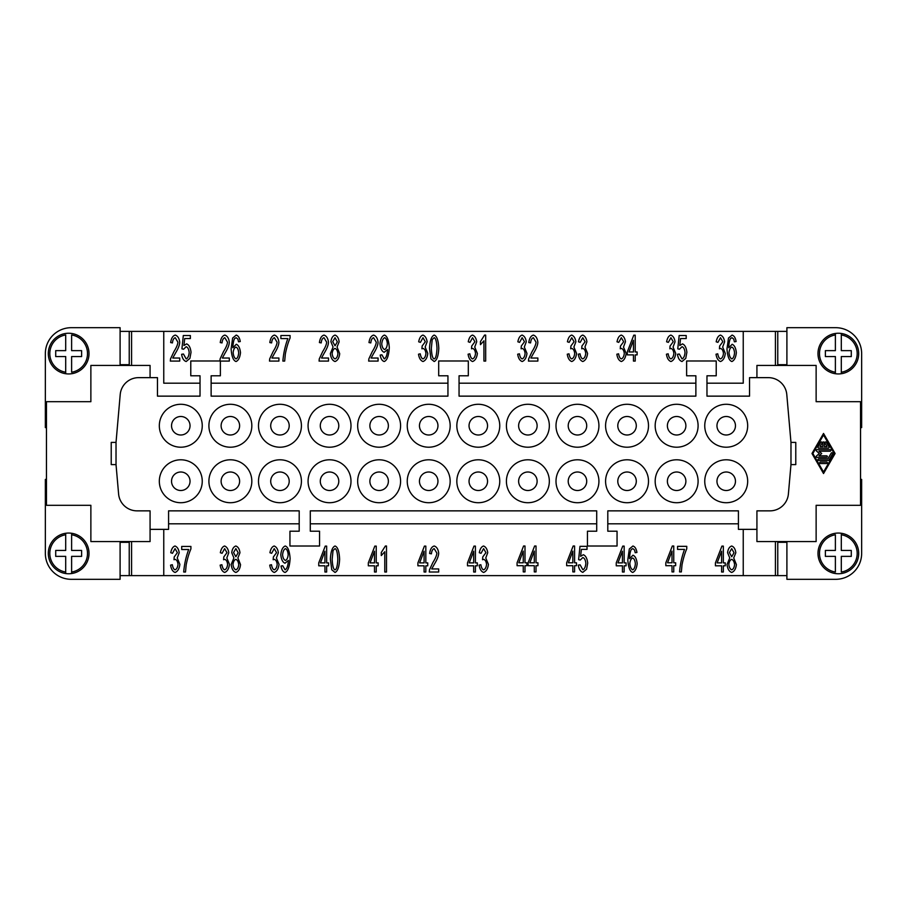 <?xml version="1.0" encoding="UTF-8"?>
<svg xmlns="http://www.w3.org/2000/svg" width="907" height="907" viewBox="0 0 907 907"><rect width="100%" height="100%" fill="white"/><g stroke="black" fill="none" stroke-linecap="round" stroke-linejoin="round"><path stroke-width="1.36" d="M835.381 534.767L835.381 550.447L825.381 550.447L825.381 556.365L835.381 556.365L835.381 572.045A18.877 18.877 0 0 1 835.381 534.767M817.989 553.406A20.351 20.351 0 0 1 841.299 533.271A20.351 20.351 0 0 1 841.299 573.541A20.351 20.351 0 0 1 817.989 553.406A20.351 20.351 0 0 0 835.381 573.541M841.299 533.271L841.299 534.767L841.299 533.271M838.34 373.945A20.351 20.351 0 0 1 835.381 373.729L835.381 356.553L825.381 356.553L825.381 350.635L835.381 350.635L835.381 333.459A20.351 20.351 0 0 0 835.381 373.729L835.381 372.233A18.877 18.877 0 0 1 835.381 334.955L835.381 333.459A20.351 20.351 0 0 1 841.299 333.459L841.299 350.635L851.288 350.635L851.288 356.553L841.299 356.553L841.299 373.729A20.351 20.351 0 0 1 838.34 373.945M858.691 353.594A20.351 20.351 0 0 0 841.299 333.459L841.299 334.955A18.877 18.877 0 0 1 841.299 372.233L841.299 373.729A20.351 20.351 0 0 0 858.691 353.594M68.66 533.055A20.351 20.351 0 0 1 71.619 533.271L71.619 550.447L81.619 550.447L81.619 556.365L71.619 556.365L71.619 573.541A20.351 20.351 0 0 0 71.619 533.271L71.619 534.767A18.877 18.877 0 0 1 71.619 572.045L71.619 573.541A20.351 20.351 0 0 1 65.701 573.541L65.701 556.365L55.712 556.365L55.712 550.447L65.701 550.447L65.701 533.271A20.351 20.351 0 0 1 68.66 533.055M48.309 553.406A20.351 20.351 0 0 0 65.701 573.541L65.701 572.045A18.877 18.877 0 0 1 65.701 534.767L65.701 533.271A20.351 20.351 0 0 0 48.309 553.406M71.619 372.233L71.619 356.553L81.619 356.553L81.619 350.635L71.619 350.635L71.619 334.955A18.877 18.877 0 0 1 71.619 372.233M89.011 353.594A20.351 20.351 0 0 1 65.701 373.729A20.351 20.351 0 0 1 65.701 333.459A20.351 20.351 0 0 1 89.011 353.594A20.351 20.351 0 0 0 71.619 333.459M65.701 373.729L65.701 372.233L65.701 373.729M171.536 481.254A9.251 9.251 0 0 0 180.788 490.506A9.251 9.251 0 0 0 190.039 481.254A9.251 9.251 0 0 0 180.788 472.003A9.251 9.251 0 0 0 171.536 481.254M202.25 481.254A21.462 21.462 0 0 1 180.788 502.716A21.462 21.462 0 0 1 159.326 481.254A21.462 21.462 0 0 1 180.788 459.792A21.462 21.462 0 0 1 202.25 481.254M221.115 481.254A9.251 9.251 0 0 0 230.367 490.506A9.251 9.251 0 0 0 239.618 481.254A9.251 9.251 0 0 0 230.367 472.003A9.251 9.251 0 0 0 221.115 481.254M251.829 481.254A21.462 21.462 0 0 1 230.367 502.716A21.462 21.462 0 0 1 208.905 481.254A21.462 21.462 0 0 1 230.367 459.792A21.462 21.462 0 0 1 251.829 481.254M270.705 481.254A9.251 9.251 0 0 0 279.957 490.506A9.251 9.251 0 0 0 289.208 481.254A9.251 9.251 0 0 0 279.957 472.003A9.251 9.251 0 0 0 270.705 481.254M301.419 481.254A21.462 21.462 0 0 1 279.957 502.716A21.462 21.462 0 0 1 258.495 481.254A21.462 21.462 0 0 1 279.957 459.792A21.462 21.462 0 0 1 301.419 481.254M320.284 481.254A9.251 9.251 0 0 0 329.536 490.506A9.251 9.251 0 0 0 338.787 481.254A9.251 9.251 0 0 0 329.536 472.003A9.251 9.251 0 0 0 320.284 481.254M350.998 481.254A21.462 21.462 0 0 1 329.536 502.716A21.462 21.462 0 0 1 308.074 481.254A21.462 21.462 0 0 1 329.536 459.792A21.462 21.462 0 0 1 350.998 481.254M369.875 481.254A9.251 9.251 0 0 0 379.126 490.506A9.251 9.251 0 0 0 388.377 481.254A9.251 9.251 0 0 0 379.126 472.003A9.251 9.251 0 0 0 369.875 481.254M400.588 481.254A21.462 21.462 0 0 1 379.126 502.716A21.462 21.462 0 0 1 357.664 481.254A21.462 21.462 0 0 1 379.126 459.792A21.462 21.462 0 0 1 400.588 481.254M419.453 481.254A9.251 9.251 0 0 0 428.705 490.506A9.251 9.251 0 0 0 437.956 481.254A9.251 9.251 0 0 0 428.705 472.003A9.251 9.251 0 0 0 419.453 481.254M450.167 481.254A21.462 21.462 0 0 1 428.705 502.716A21.462 21.462 0 0 1 407.243 481.254A21.462 21.462 0 0 1 428.705 459.792A21.462 21.462 0 0 1 450.167 481.254M469.044 481.254A9.251 9.251 0 0 0 478.295 490.506A9.251 9.251 0 0 0 487.547 481.254A9.251 9.251 0 0 0 478.295 472.003A9.251 9.251 0 0 0 469.044 481.254M499.757 481.254A21.462 21.462 0 0 1 478.295 502.716A21.462 21.462 0 0 1 456.833 481.254A21.462 21.462 0 0 1 478.295 459.792A21.462 21.462 0 0 1 499.757 481.254M518.623 481.254A9.251 9.251 0 0 0 527.874 490.506A9.251 9.251 0 0 0 537.125 481.254A9.251 9.251 0 0 0 527.874 472.003A9.251 9.251 0 0 0 518.623 481.254M549.336 481.254A21.462 21.462 0 0 1 527.874 502.716A21.462 21.462 0 0 1 506.412 481.254A21.462 21.462 0 0 1 527.874 459.792A21.462 21.462 0 0 1 549.336 481.254M568.213 481.254A9.251 9.251 0 0 0 577.464 490.506A9.251 9.251 0 0 0 586.716 481.254A9.251 9.251 0 0 0 577.464 472.003A9.251 9.251 0 0 0 568.213 481.254M598.926 481.254A21.462 21.462 0 0 1 577.464 502.716A21.462 21.462 0 0 1 556.002 481.254A21.462 21.462 0 0 1 577.464 459.792A21.462 21.462 0 0 1 598.926 481.254M617.792 481.254A9.251 9.251 0 0 0 627.043 490.506A9.251 9.251 0 0 0 636.295 481.254A9.251 9.251 0 0 0 627.043 472.003A9.251 9.251 0 0 0 617.792 481.254M648.505 481.254A21.462 21.462 0 0 1 627.043 502.716A21.462 21.462 0 0 1 605.581 481.254A21.462 21.462 0 0 1 627.043 459.792A21.462 21.462 0 0 1 648.505 481.254M667.382 481.254A9.251 9.251 0 0 0 676.633 490.506A9.251 9.251 0 0 0 685.885 481.254A9.251 9.251 0 0 0 676.633 472.003A9.251 9.251 0 0 0 667.382 481.254M698.095 481.254A21.462 21.462 0 0 1 676.633 502.716A21.462 21.462 0 0 1 655.171 481.254A21.462 21.462 0 0 1 676.633 459.792A21.462 21.462 0 0 1 698.095 481.254M716.961 481.254A9.251 9.251 0 0 0 726.212 490.506A9.251 9.251 0 0 0 735.464 481.254A9.251 9.251 0 0 0 726.212 472.003A9.251 9.251 0 0 0 716.961 481.254M747.674 481.254A21.462 21.462 0 0 1 726.212 502.716A21.462 21.462 0 0 1 704.75 481.254A21.462 21.462 0 0 1 726.212 459.792A21.462 21.462 0 0 1 747.674 481.254M171.536 425.746A9.251 9.251 0 0 0 180.788 434.997A9.251 9.251 0 0 0 190.039 425.746A9.251 9.251 0 0 0 180.788 416.494A9.251 9.251 0 0 0 171.536 425.746M202.25 425.746A21.462 21.462 0 0 1 180.788 447.208A21.462 21.462 0 0 1 159.326 425.746A21.462 21.462 0 0 1 180.788 404.284A21.462 21.462 0 0 1 202.25 425.746M221.115 425.746A9.251 9.251 0 0 0 230.367 434.997A9.251 9.251 0 0 0 239.618 425.746A9.251 9.251 0 0 0 230.367 416.494A9.251 9.251 0 0 0 221.115 425.746M251.829 425.746A21.462 21.462 0 0 1 230.367 447.208A21.462 21.462 0 0 1 208.905 425.746A21.462 21.462 0 0 1 230.367 404.284A21.462 21.462 0 0 1 251.829 425.746M270.705 425.746A9.251 9.251 0 0 0 279.957 434.997A9.251 9.251 0 0 0 289.208 425.746A9.251 9.251 0 0 0 279.957 416.494A9.251 9.251 0 0 0 270.705 425.746M301.419 425.746A21.462 21.462 0 0 1 279.957 447.208A21.462 21.462 0 0 1 258.495 425.746A21.462 21.462 0 0 1 279.957 404.284A21.462 21.462 0 0 1 301.419 425.746M320.284 425.746A9.251 9.251 0 0 0 329.536 434.997A9.251 9.251 0 0 0 338.787 425.746A9.251 9.251 0 0 0 329.536 416.494A9.251 9.251 0 0 0 320.284 425.746M350.998 425.746A21.462 21.462 0 0 1 329.536 447.208A21.462 21.462 0 0 1 308.074 425.746A21.462 21.462 0 0 1 329.536 404.284A21.462 21.462 0 0 1 350.998 425.746M369.875 425.746A9.251 9.251 0 0 0 379.126 434.997A9.251 9.251 0 0 0 388.377 425.746A9.251 9.251 0 0 0 379.126 416.494A9.251 9.251 0 0 0 369.875 425.746M400.588 425.746A21.462 21.462 0 0 1 379.126 447.208A21.462 21.462 0 0 1 357.664 425.746A21.462 21.462 0 0 1 379.126 404.284A21.462 21.462 0 0 1 400.588 425.746M419.453 425.746A9.251 9.251 0 0 0 428.705 434.997A9.251 9.251 0 0 0 437.956 425.746A9.251 9.251 0 0 0 428.705 416.494A9.251 9.251 0 0 0 419.453 425.746M450.167 425.746A21.462 21.462 0 0 1 428.705 447.208A21.462 21.462 0 0 1 407.243 425.746A21.462 21.462 0 0 1 428.705 404.284A21.462 21.462 0 0 1 450.167 425.746M469.044 425.746A9.251 9.251 0 0 0 478.295 434.997A9.251 9.251 0 0 0 487.547 425.746A9.251 9.251 0 0 0 478.295 416.494A9.251 9.251 0 0 0 469.044 425.746M499.757 425.746A21.462 21.462 0 0 1 478.295 447.208A21.462 21.462 0 0 1 456.833 425.746A21.462 21.462 0 0 1 478.295 404.284A21.462 21.462 0 0 1 499.757 425.746M518.623 425.746A9.251 9.251 0 0 0 527.874 434.997A9.251 9.251 0 0 0 537.125 425.746A9.251 9.251 0 0 0 527.874 416.494A9.251 9.251 0 0 0 518.623 425.746M549.336 425.746A21.462 21.462 0 0 1 527.874 447.208A21.462 21.462 0 0 1 506.412 425.746A21.462 21.462 0 0 1 527.874 404.284A21.462 21.462 0 0 1 549.336 425.746M568.213 425.746A9.251 9.251 0 0 0 577.464 434.997A9.251 9.251 0 0 0 586.716 425.746A9.251 9.251 0 0 0 577.464 416.494A9.251 9.251 0 0 0 568.213 425.746M598.926 425.746A21.462 21.462 0 0 1 577.464 447.208A21.462 21.462 0 0 1 556.002 425.746A21.462 21.462 0 0 1 577.464 404.284A21.462 21.462 0 0 1 598.926 425.746M617.792 425.746A9.251 9.251 0 0 0 627.043 434.997A9.251 9.251 0 0 0 636.295 425.746A9.251 9.251 0 0 0 627.043 416.494A9.251 9.251 0 0 0 617.792 425.746M648.505 425.746A21.462 21.462 0 0 1 627.043 447.208A21.462 21.462 0 0 1 605.581 425.746A21.462 21.462 0 0 1 627.043 404.284A21.462 21.462 0 0 1 648.505 425.746M667.382 425.746A9.251 9.251 0 0 0 676.633 434.997A9.251 9.251 0 0 0 685.885 425.746A9.251 9.251 0 0 0 676.633 416.494A9.251 9.251 0 0 0 667.382 425.746M698.095 425.746A21.462 21.462 0 0 1 676.633 447.208A21.462 21.462 0 0 1 655.171 425.746A21.462 21.462 0 0 1 676.633 404.284A21.462 21.462 0 0 1 698.095 425.746M716.961 425.746A9.251 9.251 0 0 0 726.212 434.997A9.251 9.251 0 0 0 735.464 425.746A9.251 9.251 0 0 0 726.212 416.494A9.251 9.251 0 0 0 716.961 425.746M747.674 425.746A21.462 21.462 0 0 1 726.212 447.208A21.462 21.462 0 0 1 704.75 425.746A21.462 21.462 0 0 1 726.212 404.284A21.462 21.462 0 0 1 747.674 425.746M172.772 358.027L179.733 358.027L179.733 361.088L170.323 361.088L170.516 358.877L173.974 351.519C176.446 347.585 177.761 344.479 177.919 342.2L175.232 337.71C173.679 338.232 172.749 339.966 172.455 342.903L170.652 342.574C171.264 338.254 172.806 335.76 175.278 335.091C177.783 335.953 179.269 338.345 179.722 342.279C179.631 345 178.237 348.594 175.516 353.05L172.772 358.027M219.902 360.986L220.106 358.877L223.553 351.519C226.024 347.585 227.34 344.479 227.51 342.2L224.823 337.71C223.258 338.232 222.328 339.966 222.034 342.903L220.242 342.574C220.855 338.254 222.396 335.76 224.857 335.091C227.362 335.953 228.847 338.345 229.301 342.279C229.222 345 227.816 348.594 225.095 353.05L222.351 358.027L229.324 358.027L229.324 361.088L220.378 361.088M271.941 358.027L278.903 358.027L278.903 361.088L269.492 361.088L269.685 358.877L273.143 351.519C275.615 347.585 276.93 344.479 277.089 342.2L274.402 337.71C272.848 338.232 271.919 339.966 271.624 342.903L269.821 342.574C270.433 338.254 271.975 335.76 274.447 335.091C276.952 335.953 278.438 338.345 278.891 342.279C278.8 345 277.406 348.594 274.685 353.05L271.941 358.027M321.52 358.027L328.493 358.027L328.493 361.088L319.071 361.088L319.275 358.877L322.722 351.519C325.194 347.585 326.509 344.479 326.679 342.2L323.992 337.71C322.427 338.232 321.497 339.966 321.203 342.903L319.411 342.574C320.024 338.254 321.566 335.76 324.026 335.091C326.531 335.953 328.017 338.345 328.47 342.279C328.391 345 326.985 348.594 324.264 353.05L321.52 358.027M371.11 358.027L378.072 358.027L378.072 361.088L368.661 361.088L368.854 358.877L372.312 351.519C374.784 347.585 376.099 344.479 376.258 342.2L373.571 337.71C372.017 338.232 371.088 339.966 370.793 342.903L368.99 342.574C369.603 338.254 371.144 335.76 373.616 335.091C376.122 335.953 377.607 338.345 378.06 342.279C377.97 345 376.575 348.594 373.854 353.05L371.11 358.027M423.025 361.519C420.667 360.703 419.159 358.276 418.501 354.218L420.236 353.809C420.791 356.859 421.721 358.548 423.025 358.9C424.612 358.242 425.587 356.44 425.939 353.492C425.632 350.714 424.703 349.036 423.161 348.458L421.936 348.81L422.129 346.02L425.315 341.746L422.979 337.699L420.417 342.37L418.683 341.803C419.419 337.96 420.837 335.726 422.945 335.091C425.224 335.998 426.607 338.232 427.106 341.803L425.156 347.052L427.798 353.424C427.242 357.812 425.655 360.51 423.025 361.519M472.604 361.519C470.245 360.703 468.749 358.276 468.08 354.218L469.826 353.809C470.37 356.859 471.3 358.548 472.604 358.9C474.202 358.242 475.177 356.44 475.529 353.492C475.211 350.714 474.282 349.036 472.74 348.458L471.515 348.81L471.719 346.02L474.894 341.746L472.57 337.699L469.996 342.37L468.261 341.803C468.998 337.96 470.427 335.726 472.524 335.091C474.803 335.998 476.198 338.232 476.697 341.803L474.735 347.052L477.388 353.424C476.833 357.812 475.234 360.51 472.604 361.519M522.194 361.519C519.836 360.703 518.328 358.276 517.67 354.218L519.405 353.809C519.96 356.859 520.89 358.548 522.194 358.9C523.793 358.242 524.756 356.44 525.108 353.492C524.802 350.714 523.872 349.036 522.33 348.458L521.106 348.81L521.298 346.02L524.484 341.746L522.149 337.699L519.586 342.37L517.852 341.803C518.589 337.96 520.006 335.726 522.115 335.091C524.393 335.998 525.777 338.232 526.275 341.803L524.325 347.052L526.967 353.424C526.411 357.812 524.824 360.51 522.194 361.519M571.773 361.519C569.415 360.703 567.918 358.276 567.26 354.218L568.995 353.809C569.551 356.859 570.469 358.548 571.773 358.9C573.371 358.242 574.346 356.44 574.698 353.492C574.38 350.714 573.451 349.036 571.909 348.458L570.696 348.81L570.888 346.02L574.063 341.746L571.739 337.699L569.165 342.37L567.431 341.803C568.179 337.96 569.596 335.726 571.693 335.091C573.972 335.998 575.367 338.232 575.866 341.803L573.904 347.052L576.557 353.424C576.002 357.812 574.403 360.51 571.773 361.519M621.363 361.519C619.005 360.703 617.497 358.276 616.839 354.218L618.574 353.809C619.13 356.859 620.059 358.548 621.363 358.9C622.962 358.242 623.925 356.44 624.288 353.492C623.971 350.714 623.041 349.036 621.499 348.458L620.275 348.81L620.467 346.02L623.653 341.746L621.318 337.699L618.755 342.37L617.021 341.803C617.758 337.96 619.175 335.726 621.284 335.091C623.562 335.998 624.946 338.232 625.445 341.803L623.494 347.052L626.136 353.424C625.581 357.812 623.993 360.51 621.363 361.519M670.942 361.519C668.595 360.703 667.087 358.276 666.43 354.218L668.164 353.809C668.72 356.859 669.638 358.548 670.942 358.9C672.541 358.242 673.516 356.44 673.867 353.492C673.55 350.714 672.62 349.036 671.089 348.458L669.865 348.81L670.058 346.02L673.232 341.746L670.908 337.699L668.334 342.37L666.6 341.803C667.348 337.96 668.765 335.726 670.863 335.091C673.141 335.998 674.536 338.232 675.035 341.803L673.073 347.052L675.726 353.424C675.171 357.812 673.572 360.51 670.942 361.519M720.532 361.519C718.174 360.703 716.666 358.276 716.008 354.218L717.743 353.809C718.299 356.859 719.228 358.548 720.532 358.9C722.131 358.242 723.106 356.44 723.457 353.492C723.14 350.714 722.21 349.036 720.668 348.458L719.444 348.81L719.648 346.02L722.822 341.746L720.487 337.699L717.925 342.37L716.19 341.803C716.927 337.96 718.344 335.726 720.453 335.091C722.732 335.998 724.115 338.232 724.614 341.803L722.664 347.052L725.305 353.424C724.75 357.812 723.162 360.51 720.532 361.519M721.598 551.207L717.131 562.884L721.598 562.884L721.598 551.207M723.332 572.011L721.598 572.011L721.598 565.809L715.419 565.809L715.419 562.884L721.915 546.105L723.332 546.105L723.332 562.884L725.249 562.884L725.249 565.809L723.332 565.809L723.332 572.011M672.008 551.105L667.552 562.793L672.008 562.793L672.008 551.105M673.754 571.909L672.008 571.909L672.008 565.707L665.829 565.707L665.829 562.793L672.325 546.014L673.754 546.014L673.754 562.793L675.67 562.793L675.67 565.707L673.754 565.707L673.754 571.909M622.429 551.207L617.962 562.884L622.429 562.884L622.429 551.207M624.163 572.011L622.429 572.011L622.429 565.809L616.25 565.809L616.25 562.884L622.746 546.105L624.163 546.105L624.163 562.884L626.079 562.884L626.079 565.809L624.163 565.809L624.163 572.011M572.839 551.105L568.383 562.793L572.839 562.793L572.839 551.105M574.585 571.909L572.839 571.909L572.839 565.707L566.66 565.707L566.66 562.793L573.156 546.014L574.585 546.014L574.585 562.793L576.489 562.793L576.489 565.707L574.585 565.707L574.585 571.909M523.26 551.105L518.793 562.793L523.26 562.793L523.26 551.105M524.994 571.909L523.26 571.909L523.26 565.707L517.081 565.707L517.081 562.793L523.577 546.014L524.994 546.014L524.994 562.793L526.91 562.793L526.91 565.707L524.994 565.707L524.994 571.909M473.669 551.207L469.214 562.884L473.669 562.884L473.669 551.207M475.415 572.011L473.669 572.011L473.669 565.809L467.49 565.809L467.49 562.884L473.987 546.105L475.415 546.105L475.415 562.884L477.32 562.884L477.32 565.809L475.415 565.809L475.415 572.011M424.091 551.207L419.624 562.884L424.091 562.884L424.091 551.207M425.825 572.011L424.091 572.011L424.091 565.809L417.912 565.809L417.912 562.884L424.408 546.105L425.825 546.105L425.825 562.884L427.741 562.884L427.741 565.809L425.825 565.809L425.825 572.011M374.5 551.207L370.045 562.884L374.5 562.884L374.5 551.207M376.235 572.011L374.5 572.011L374.5 565.809L368.321 565.809L368.321 562.884L374.818 546.105L376.235 546.105L376.235 562.884L378.151 562.884L378.151 565.809L376.235 565.809L376.235 572.011M324.921 551.207L320.454 562.884L324.921 562.884L324.921 551.207M326.656 572.011L324.921 572.011L324.921 565.809L318.742 565.809L318.742 562.884L325.239 546.105L326.656 546.105L326.656 562.884L328.572 562.884L328.572 565.809L326.656 565.809L326.656 572.011M274.265 572.442C271.907 571.625 270.399 569.199 269.742 565.14L271.488 564.721C272.032 567.771 272.962 569.471 274.265 569.823C275.864 569.165 276.839 567.363 277.191 564.415C276.873 561.637 275.943 559.959 274.402 559.37L273.177 559.732L273.381 556.943L276.556 552.658L274.231 548.61L271.658 553.293L269.923 552.726C270.66 548.882 272.089 546.649 274.186 546.014C276.465 546.921 277.848 549.154 278.358 552.726L276.397 557.975L279.05 564.347C278.494 568.734 276.896 571.433 274.265 572.442M224.687 572.442C222.328 571.625 220.82 569.199 220.163 565.14L221.898 564.721C222.453 567.771 223.383 569.471 224.687 569.823C226.274 569.165 227.249 567.363 227.6 564.415C227.283 561.637 226.365 559.959 224.823 559.37L223.598 559.732L223.791 556.943L226.977 552.658L224.641 548.61L222.079 553.293L220.344 552.726C221.081 548.882 222.498 546.649 224.607 546.014C226.875 546.921 228.269 549.154 228.768 552.726L226.818 557.975L229.46 564.347C228.904 568.734 227.317 571.433 224.687 572.442M175.096 572.442C172.738 571.625 171.23 569.199 170.573 565.14L172.319 564.721C172.863 567.771 173.793 569.471 175.096 569.823C176.695 569.165 177.67 567.363 178.021 564.415C177.704 561.637 176.774 559.959 175.232 559.37L174.008 559.732L174.212 556.943L177.387 552.658L175.062 548.61L172.489 553.293L170.754 552.726C171.491 548.882 172.92 546.649 175.017 546.014C177.296 546.921 178.679 549.154 179.189 552.726L177.228 557.975L179.869 564.347C179.314 568.734 177.727 571.433 175.096 572.442M188.679 549.506L181.706 549.506L181.706 546.445L190.912 546.445L190.912 548.916C189.019 553.259 187.432 558.587 186.173 564.88L185.504 572.011L183.702 572.011C184.348 564.199 186.014 556.694 188.679 549.506M235.877 556.728L238.167 552.737L235.854 548.61L233.541 552.567L235.877 556.728M235.877 569.834C237.453 569.233 238.405 567.499 238.734 564.642C238.394 561.716 237.419 559.948 235.82 559.336C234.244 559.948 233.303 561.682 232.974 564.528C233.303 567.351 234.278 569.12 235.877 569.834M231.183 564.505L233.904 557.952L231.75 552.68C232.181 549.041 233.541 546.819 235.831 546.014C238.144 546.853 239.516 549.098 239.958 552.76L237.872 557.952L240.536 564.608C240.026 568.882 238.462 571.489 235.854 572.442C233.246 571.501 231.693 568.848 231.183 564.505M285.456 548.633C283.914 549.325 282.961 551.399 282.576 554.857C282.916 557.941 283.857 559.8 285.422 560.424C286.941 559.846 287.87 557.896 288.188 554.596C287.848 551.241 286.941 549.245 285.456 548.633M285.025 572.442C282.973 571.829 281.646 569.687 281.034 566.013L282.712 565.73L285.07 569.834C286.952 568.893 288.063 565.764 288.403 560.447L284.991 563.224C282.712 562.306 281.306 559.483 280.785 554.755C281.317 549.869 282.803 546.955 285.24 546.014C287.938 546.853 289.56 551.025 290.115 558.531C289.605 566.728 287.916 571.365 285.025 572.442M335.012 569.834C336.542 569.494 337.483 565.957 337.835 559.234C337.483 552.499 336.531 548.973 334.989 548.633L333.05 550.492L332.166 559.234C332.506 565.968 333.459 569.505 335.012 569.834M331.769 569.777L330.363 559.234C330.772 551.535 332.325 547.125 335.012 546.014C337.676 546.876 339.218 551.286 339.626 559.234C339.218 566.909 337.687 571.308 335.012 572.442L331.769 569.777M386.507 546.014L386.507 572.011L384.772 572.011L384.772 551.751L381.28 555.583L381.28 552.499L385.384 546.014L386.507 546.014M431.732 568.95L438.693 568.95L438.693 572.011L429.283 572.011L429.476 569.8L432.934 562.431C435.405 558.508 436.721 555.401 436.879 553.111L434.192 548.633C432.639 549.154 431.709 550.878 431.415 553.826L429.612 553.497C430.224 549.166 431.766 546.672 434.238 546.014C436.743 546.876 438.228 549.268 438.682 553.191C438.591 555.923 437.197 559.517 434.476 563.973L431.732 568.95M483.646 572.442C481.288 571.625 479.78 569.199 479.123 565.14L480.857 564.721C481.413 567.771 482.343 569.471 483.646 569.823C485.234 569.165 486.209 567.363 486.56 564.415C486.254 561.637 485.324 559.959 483.782 559.37L482.558 559.732L482.751 556.943L485.937 552.658L483.601 548.61L481.039 553.293L479.304 552.726C480.041 548.882 481.458 546.649 483.567 546.014C485.846 546.921 487.229 549.154 487.728 552.726L485.778 557.975L488.42 564.347C487.864 568.734 486.277 571.433 483.646 572.442M534.291 551.105L529.835 562.793L534.291 562.793L534.291 551.105M536.026 571.909L534.291 571.909L534.291 565.707L528.112 565.707L528.112 562.793L534.608 546.014L536.026 546.014L536.026 562.793L537.942 562.793L537.942 565.707L536.026 565.707L536.026 571.909M582.85 572.351C580.457 571.58 578.938 569.165 578.292 565.118L580.129 564.846L582.85 569.743C584.493 569.063 585.491 566.943 585.854 563.406C585.525 560.084 584.516 558.122 582.827 557.522L580.242 560.05L578.609 559.653L579.992 546.343L587.033 546.343L587.033 549.381L581.376 549.381L580.616 556.331L583.303 554.721C585.707 555.662 587.169 558.463 587.713 563.111L586.58 569.211L582.85 572.351M632.689 569.834C634.14 569.222 635.036 567.204 635.376 563.803C635.059 560.526 634.14 558.599 632.633 558.009C631.102 558.633 630.161 560.492 629.809 563.621C630.195 566.977 631.159 569.04 632.689 569.834M632.916 546.014C634.979 546.649 636.329 548.803 636.941 552.465L635.206 552.726L634.549 549.982L632.791 548.61L631.306 549.461C630.32 551.127 629.73 554.2 629.537 558.667L632.984 555.209C635.251 556.15 636.646 558.95 637.179 563.598C636.646 568.417 635.161 571.365 632.735 572.442C629.991 571.614 628.347 567.431 627.803 559.891L629.322 548.973L632.916 546.014M684.524 549.404L677.563 549.404L677.563 546.343L686.758 546.343L686.758 548.814C684.864 553.157 683.288 558.485 682.019 564.789L681.35 571.909L679.558 571.909C680.205 564.097 681.86 556.603 684.524 549.404M731.722 556.728L734.012 552.737L731.7 548.61L729.398 552.567L731.722 556.728M731.722 569.834C733.298 569.233 734.251 567.499 734.591 564.642C734.251 561.716 733.275 559.948 731.666 559.336C730.101 559.948 729.149 561.682 728.82 564.528C729.16 567.351 730.124 569.12 731.722 569.834M727.029 564.505L729.75 557.952L727.595 552.68C728.038 549.041 729.398 546.819 731.688 546.014C733.99 546.853 735.362 549.098 735.815 552.76L733.718 557.952L736.382 564.608C735.872 568.882 734.307 571.489 731.7 572.442C729.103 571.501 727.539 568.848 727.029 564.505M731.858 358.923C733.309 358.299 734.205 356.281 734.545 352.88C734.228 349.603 733.309 347.676 731.802 347.098C730.271 347.71 729.33 349.58 728.979 352.698C729.364 356.054 730.328 358.129 731.858 358.923M732.085 335.091C734.148 335.726 735.498 337.88 736.11 341.542L734.375 341.803L733.718 339.059L731.96 337.699L730.486 338.538C729.489 340.204 728.899 343.277 728.706 347.744L732.164 344.286C734.421 345.227 735.815 348.027 736.348 352.676C735.815 357.494 734.33 360.442 731.904 361.519C729.16 360.691 727.516 356.508 726.972 348.968L728.491 338.05L732.085 335.091M682.019 361.519C679.626 360.759 678.107 358.344 677.461 354.297L679.298 354.025L682.019 358.923C683.663 358.242 684.66 356.122 685.023 352.585C684.694 349.252 683.685 347.302 682.007 346.701L679.411 349.229L677.778 348.832L679.162 335.522L686.202 335.522L686.202 338.56L680.545 338.56L679.785 345.51L682.472 343.889C684.876 344.841 686.338 347.642 686.882 352.279L685.749 358.39L682.019 361.519M633.46 340.284L629.005 351.973L633.46 351.973L633.46 340.284M635.206 361.088L633.46 361.088L633.46 354.886L627.281 354.886L627.281 351.973L633.778 335.182L635.206 335.182L635.206 351.973L637.111 351.973L637.111 354.886L635.206 354.886L635.206 361.088M582.816 361.519C580.457 360.703 578.949 358.276 578.292 354.218L580.027 353.809C580.582 356.859 581.512 358.548 582.816 358.9C584.403 358.242 585.378 356.44 585.729 353.492C585.423 350.714 584.493 349.036 582.952 348.458L581.727 348.81L581.92 346.02L585.106 341.746L582.77 337.699L580.208 342.37L578.473 341.803C579.21 337.96 580.627 335.726 582.736 335.091C585.015 335.998 586.398 338.232 586.897 341.803L584.947 347.052L587.589 353.424C587.033 357.812 585.446 360.51 582.816 361.519M530.901 358.027L537.862 358.027L537.862 361.088L528.452 361.088L528.645 358.877L532.103 351.519C534.574 347.585 535.89 344.479 536.048 342.2L533.361 337.71C531.808 338.232 530.878 339.966 530.584 342.903L528.781 342.574C529.393 338.254 530.935 335.76 533.407 335.091C535.912 335.953 537.398 338.345 537.851 342.279C537.76 345 536.366 348.594 533.645 353.05L530.901 358.027M485.676 335.091L485.676 361.088L483.941 361.088L483.941 340.828L480.449 344.66L480.449 341.588L484.553 335.091L485.676 335.091M434.181 358.923C435.711 358.571 436.652 355.034 437.004 348.311C436.652 341.588 435.711 338.05 434.158 337.71L432.22 339.569L431.335 348.311C431.675 355.045 432.628 358.582 434.181 358.923M430.938 358.855L429.533 348.311C429.941 340.613 431.494 336.202 434.181 335.091C436.845 335.953 438.387 340.363 438.795 348.311C438.398 355.986 436.857 360.385 434.181 361.519L430.938 358.855M384.636 337.71C383.083 338.402 382.13 340.476 381.745 343.934C382.085 347.018 383.037 348.878 384.591 349.501C386.11 348.923 387.04 346.984 387.357 343.674C387.017 340.318 386.11 338.334 384.636 337.71M384.194 361.519C382.142 360.907 380.815 358.764 380.203 355.091L381.892 354.807L384.239 358.923C386.121 357.97 387.232 354.841 387.572 349.524L384.16 352.301C381.881 351.383 380.475 348.56 379.954 343.832C380.487 338.946 381.972 336.032 384.409 335.091C387.108 335.93 388.729 340.102 389.296 347.608C388.774 355.805 387.085 360.442 384.194 361.519M335.046 345.805L337.336 341.826L335.023 337.699L332.722 341.644L335.046 345.805M335.046 358.923C336.622 358.31 337.574 356.587 337.914 353.73C337.563 350.805 336.588 349.025 334.989 348.413C333.413 349.025 332.472 350.76 332.143 353.605C332.472 356.428 333.447 358.208 335.046 358.923M330.352 353.583L333.073 347.03L330.919 341.758C331.35 338.13 332.722 335.896 335.012 335.091C337.313 335.93 338.685 338.175 339.127 341.837L337.041 347.03L339.706 353.685C339.195 357.959 337.631 360.567 335.023 361.519C332.416 360.578 330.862 357.936 330.352 353.583M287.848 338.583L280.887 338.583L280.887 335.522L290.081 335.522L290.081 337.994C288.188 342.336 286.601 347.664 285.342 353.968L284.673 361.088L282.871 361.088C283.517 353.277 285.183 345.782 287.848 338.583M236.013 358.923C237.464 358.299 238.36 356.281 238.7 352.88C238.382 349.603 237.464 347.676 235.956 347.098C234.425 347.71 233.484 349.58 233.133 352.698C233.518 356.054 234.482 358.129 236.013 358.923M236.228 335.091C238.303 335.726 239.652 337.88 240.264 341.542L238.518 341.803L237.872 339.059L236.115 337.699L234.63 338.538C233.643 340.204 233.054 343.277 232.861 347.744L236.308 344.286C238.575 345.227 239.97 348.027 240.491 352.676C239.97 357.494 238.484 360.442 236.058 361.519C233.314 360.691 231.67 356.508 231.115 348.968L232.634 338.05L236.228 335.091M186.173 361.519C183.77 360.759 182.25 358.344 181.615 354.297L183.452 354.025L186.173 358.923C187.817 358.242 188.815 356.122 189.178 352.585C188.849 349.252 187.84 347.302 186.15 346.701L183.565 349.229L181.933 348.832L183.305 335.522L190.357 335.522L190.357 338.56L184.688 338.56L183.94 345.51L186.627 343.889C189.019 344.841 190.493 347.642 191.026 352.279L189.903 358.39L186.173 361.519M163.759 529.359L163.759 575.616L743.241 575.616L743.241 529.359M706.972 383.196L743.241 383.196L743.241 331.384L163.759 331.384L163.759 383.196L200.028 383.196M822.762 442.707A0.771 0.771 0 0 1 823.533 441.936A0.771 0.771 0 0 1 824.304 442.707L824.304 446.561L827.003 446.561L824.996 443.092A0.771 0.771 0 0 1 825.279 442.038A0.771 0.771 0 0 1 826.334 442.321L828.998 446.947A0.771 0.771 0 0 1 828.34 448.103L818.738 448.103A0.771 0.771 0 0 1 818.069 446.947L820.733 442.321A0.771 0.771 0 0 1 821.787 442.038A0.771 0.771 0 0 1 822.071 443.092L820.075 446.561L822.762 446.561L822.762 442.707M820.518 463.522A0.771 0.771 0 0 1 819.747 462.751A0.771 0.771 0 0 1 820.518 461.98L826.56 461.98A0.771 0.771 0 0 1 827.331 462.751A0.771 0.771 0 0 1 826.56 463.522L820.518 463.522M823.533 472.003L834.202 453.5L823.533 434.997L812.865 453.5L823.533 472.003M835.098 453.5L823.533 473.545L811.98 453.5L823.533 433.455L835.098 453.5M828.998 460.053A0.771 0.771 0 0 1 828.34 460.439L818.738 460.439A0.771 0.771 0 0 1 817.967 459.668A0.771 0.771 0 0 1 818.738 458.897L827.887 458.897L831.22 453.115A0.771 0.771 0 0 1 832.275 452.831A0.771 0.771 0 0 1 832.558 453.885L828.998 460.053M819.021 455.813L826.56 455.813A0.771 0.771 0 0 1 827.331 456.584A0.771 0.771 0 0 1 826.56 457.355L816.958 457.355A0.771 0.771 0 0 1 816.459 456.006L819.338 453.5L816.459 450.994A0.771 0.771 0 0 1 816.958 449.645L830.109 449.645A0.771 0.771 0 0 1 830.88 450.416A0.771 0.771 0 0 1 830.109 451.187L819.021 451.187L821.685 453.5L819.021 455.813M756.926 377.641L756.926 365.43L816.13 365.43L816.13 401.699L860.539 401.699L860.539 505.301L816.13 505.301L816.13 541.57L756.926 541.57L756.926 529.359L738.423 529.359L738.423 510.856L607.803 510.856L607.803 531.207L617.055 531.207L617.055 546.014L587.453 546.014L587.453 531.207L596.704 531.207L596.704 510.856L310.296 510.856L310.296 531.207L319.547 531.207L319.547 546.014L289.945 546.014L289.945 531.207L299.197 531.207L299.197 510.856L168.577 510.856L168.577 529.359L150.074 529.359L150.074 510.856L137.025 510.856A18.503 18.503 0 0 1 118.602 493.964L116.028 464.599L111.221 464.599L111.221 442.401L116.028 442.401L120.212 394.534A18.503 18.503 0 0 1 138.646 377.641L157.467 377.641L157.467 396.144L200.028 396.144L200.028 375.793L190.776 375.793L190.776 360.986L220.378 360.986L220.378 375.793L211.127 375.793L211.127 396.144L447.945 396.144L447.945 375.793L438.693 375.793L438.693 360.986L468.307 360.986L468.307 375.793L459.055 375.793L459.055 396.144L695.873 396.144L695.873 375.793L686.622 375.793L686.622 360.986L716.224 360.986L716.224 375.793L706.972 375.793L706.972 396.144L749.533 396.144L749.533 377.641L768.354 377.641A18.503 18.503 0 0 1 786.788 394.534L790.972 442.401L795.779 442.401L795.779 464.599L790.972 464.599L788.398 493.964A18.503 18.503 0 0 1 769.975 510.856L756.926 510.856L756.926 529.359M150.074 377.641L150.074 365.43L90.87 365.43L90.87 401.699L46.461 401.699L46.461 505.301L90.87 505.301L90.87 541.57L150.074 541.57L150.074 529.359M120.098 365.43L120.098 327.688L71.256 327.688A25.906 25.906 0 0 0 45.35 353.594L45.35 427.594L46.461 427.594M120.098 364.693L129.236 364.693L129.236 331.384L163.759 331.384M131.572 331.384L131.572 365.43M860.539 479.406L861.65 479.406L861.65 553.406A25.906 25.906 0 0 1 835.744 579.312L786.902 579.312L786.902 541.57M786.902 542.307L777.764 542.307L777.764 575.616L743.241 575.616M775.428 575.616L775.428 541.57M738.423 523.804L607.803 523.804M299.197 523.804L168.577 523.804M211.127 383.196L447.945 383.196M775.428 365.43L775.428 331.384L777.764 331.384L777.764 364.693L786.902 364.693M743.241 331.384L775.428 331.384M790.972 442.401L790.972 464.599M116.028 464.599L116.028 442.401M65.701 372.233L65.701 356.553L55.712 356.553L55.712 350.635L65.701 350.635L65.701 334.955A18.877 18.877 0 0 0 65.701 372.233M129.236 331.384L120.098 331.384M131.572 541.57L131.572 575.616L129.236 575.616L129.236 542.307L120.098 542.307M129.236 575.616L120.098 575.616M71.256 579.312A25.906 25.906 0 0 1 45.35 553.406A25.906 25.906 0 0 0 71.256 579.312L120.098 579.312L120.098 541.57M45.35 353.594A25.906 25.906 0 0 1 71.256 327.688M46.461 479.406L45.35 479.406L45.35 553.406M596.704 523.804L310.296 523.804M163.759 575.616L131.572 575.616M120.472 365.43L120.472 364.693M786.528 541.57L786.528 542.307M786.528 364.693L786.528 365.43M120.472 542.307L120.472 541.57M459.055 383.196L695.873 383.196M841.299 534.767L841.299 550.447L851.288 550.447L851.288 556.365L841.299 556.365L841.299 572.045A18.877 18.877 0 0 0 841.299 534.767M777.764 331.384L786.902 331.384M777.764 575.616L786.902 575.616M786.902 365.43L786.902 327.688L835.744 327.688A25.906 25.906 0 0 1 861.65 353.594L861.65 427.594L860.539 427.594M858.691 553.406A20.351 20.351 0 0 1 841.299 573.541M48.309 353.594A20.351 20.351 0 0 1 65.701 333.459"/></g></svg>
